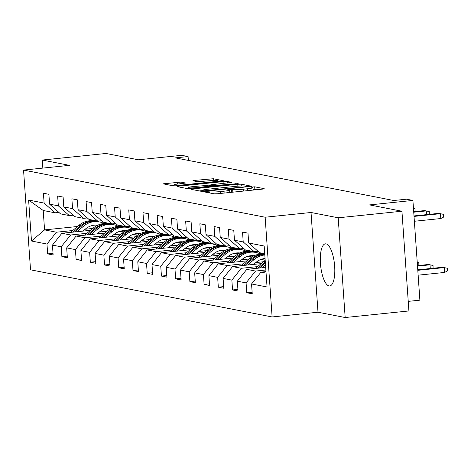 <?xml version="1.0" encoding="UTF-8"?>
<svg xmlns="http://www.w3.org/2000/svg" width="471" height="471" viewBox="0 0 471 471"><rect width="100%" height="100%" fill="white"/><g stroke="black" fill="none" stroke-linecap="round" stroke-linejoin="round"><path stroke-width="0.71" d="M205.768 191.668L204.644 191.974L214.152 193.828L217.549 193.746L262.588 189.101L264.196 188.665L254.693 186.81L251.078 187.122L252.415 187.411A8.525 0.801 -4 0 1 252.915 187.646A8.525 0.801 -4 0 1 247.275 188.794L243.519 189.183A8.525 0.801 -4 0 1 232.65 189.454L229.041 189.271L227.805 189.525L229.147 189.813A8.525 0.801 -4 0 1 229.642 190.043A8.525 0.801 -4 0 1 224.002 191.197L220.245 191.585A8.525 0.801 -4 0 1 209.377 191.85L205.768 191.668M329.023 285.926A21.171 6.965 -95.9 0 0 329.724 285.962A21.171 6.965 -95.9 0 0 334.581 265.238A21.171 6.965 -95.9 0 0 326.085 243.878A21.171 6.965 -95.9 0 0 325.384 243.843A21.171 6.965 -95.9 0 0 320.527 264.567A21.171 6.965 -95.9 0 0 329.023 285.926M180.917 182.083L163.125 183.825L173.834 185.963L177.231 185.88L224.043 180.87L213.328 178.739L194.664 180.399L192.898 180.758L197.573 181.712L208.541 180.846A7.124 0.671 -4 0 1 218.044 180.817A7.124 0.671 -4 0 1 213.328 181.782L183.678 184.838A7.124 0.671 -4 0 1 174.176 184.868A7.124 0.671 -4 0 1 178.886 183.908L185.592 183.036L180.917 182.083L181.029 183.684M338.196 217.796L311.031 212.492L318.002 312.226L345.172 317.525L338.196 217.796L401.934 211.22L369.57 204.909L412.908 200.434L406.526 199.192L393.78 200.505L175.347 157.879L188.094 156.566L181.712 155.324L138.368 159.793L106.004 153.475L42.272 160.046L42.832 168.094M311.031 212.492L265.144 217.225L23.55 170.084L69.437 165.35L42.272 160.046M192.716 188.9L191.108 189.33L201.665 191.391L205.062 191.308L251.867 186.304L241.158 184.173L237.761 184.255L192.716 188.9L192.769 189.654M187.752 188.677L177.19 186.616L178.797 186.18L223.843 181.541L227.24 181.453L231.915 182.407L211.885 184.656L210.119 185.015L213.275 185.668L238.179 183.619L187.752 188.677M401.934 211.22L408.905 310.954L345.172 317.525M265.144 217.225L272.114 316.954L30.527 269.812L23.55 170.084M53.023 253.327L47.665 253.881L53.135 254.946L52.446 245.108L61.201 246.816L61.884 256.654L67.359 257.725L66.67 247.887L75.419 249.595L76.108 259.433L81.577 260.498L80.888 250.66L89.643 252.368L90.332 262.206L95.801 263.277L95.113 253.439L103.861 255.147L104.55 264.985L110.02 266.05L109.337 256.212L118.086 257.92L118.774 267.758L124.244 268.823L123.555 258.985L132.31 260.693L132.999 270.531L138.468 271.602L137.779 261.764L146.528 263.472L147.217 273.31L152.686 274.375L151.998 264.537L160.752 266.245L161.441 276.083L166.911 277.148L166.222 267.31L174.976 269.018L175.659 278.861L181.129 279.927L180.446 270.089L189.195 271.796L189.884 281.634L195.353 282.7L194.664 272.862L203.419 274.569L204.108 284.407L209.577 285.479L208.888 275.641L217.637 277.348L218.326 287.186L223.796 288.252L223.107 278.414L231.862 280.121L232.55 289.959L238.02 291.025L237.331 281.187L246.086 282.894L246.769 292.732L252.244 293.804L251.555 283.966L267.051 286.986L264.184 246.015L248.688 242.995L247.999 233.157L242.53 232.085L243.219 241.923L254.169 251.655L245.42 249.948L234.464 240.216L233.781 230.378L228.311 229.312L228.994 239.15L239.951 248.882L231.196 247.175L220.245 237.443L219.557 227.605L214.087 226.539L214.776 236.377L225.727 246.103L216.972 244.396L206.021 234.67L205.332 224.832L199.863 223.76L200.552 233.598L211.503 243.33L202.754 241.623L191.803 231.891L191.114 222.053L185.645 220.987L186.333 230.825L197.284 240.557L188.53 238.85L177.579 229.118L176.89 219.28L171.42 218.214L172.109 228.052L183.06 237.778L174.311 236.071L163.355 226.345L162.672 216.501L157.196 215.435L157.885 225.273L168.836 235.005L160.087 233.298L149.136 223.566L148.447 213.728L142.978 212.662L143.667 222.5L154.618 232.232L145.863 230.519L134.912 220.793L134.223 210.955L128.754 209.883L129.443 219.721L140.393 229.454L131.644 227.746L120.694 218.014L120.005 208.176L114.535 207.11L115.218 216.948L126.175 226.681L117.42 224.973L106.47 215.241L105.781 205.403L100.311 204.337L101 214.175L111.951 223.902L103.196 222.194L92.245 212.468L91.557 202.63L86.087 201.559L86.776 211.397L97.727 221.129L88.978 219.421L78.027 209.689L77.338 199.851L71.869 198.786L72.558 208.624L83.508 218.356L74.754 216.648L63.803 206.916L63.114 197.078L57.645 196.013L58.333 205.851L69.284 215.577L60.535 213.869L49.579 204.137L48.896 194.299L43.426 193.234L44.109 203.072L55.06 212.804L43.208 210.49L44.568 229.895L56.42 232.209L72.717 230.531M47.665 253.881L46.976 244.043L31.48 241.017L28.613 200.051L44.109 203.072M49.579 204.137L58.333 205.851M63.803 206.916L72.558 208.624M78.027 209.689L86.776 211.397M92.245 212.468L101 214.175M106.47 215.241L115.218 216.948M120.694 218.014L129.443 219.721M134.912 220.793L143.667 222.5M149.136 223.566L157.885 225.273M163.355 226.345L172.109 228.052M177.579 229.118L186.333 230.825M191.803 231.891L200.552 233.598M206.021 234.67L214.776 236.377M220.245 237.443L228.994 239.15M234.464 240.216L243.219 241.923M86.935 233.304L70.644 234.988L61.889 233.275L90.491 230.325M104.603 228.871L111.374 228.176M124.503 226.822L126.069 226.657M99.387 232.02L106.935 231.243M131.733 228.688L134.824 228.364M73.111 215.182L69.284 215.577M61.889 233.275L52.446 245.108M70.644 234.988L61.201 246.816M101.159 236.083L84.862 237.761L76.114 236.053L104.715 233.104M118.827 231.65L125.598 230.949M138.727 229.595L140.293 229.436M113.611 234.793L121.159 234.016M145.957 231.461L149.042 231.143M87.329 217.961L83.508 218.356M76.114 236.053L66.67 247.887M84.862 237.761L75.419 249.595M115.383 238.856L99.087 240.534L90.332 238.826L118.933 235.877M133.046 234.423L139.822 233.722M152.945 232.374L154.512 232.209M127.835 237.572L135.377 236.795M160.175 234.234L163.266 233.916M101.553 220.734L97.727 221.129M90.332 238.826L80.888 250.66M99.087 240.534L89.643 252.368M129.602 241.629L113.305 243.313L104.556 241.605L133.158 238.656M147.27 237.196L154.041 236.501M167.17 235.147L168.736 234.982M142.054 240.345L149.601 239.568M174.4 237.013L177.49 236.695M115.778 223.507L111.951 223.902M104.556 241.605L95.113 253.439M113.305 243.313L103.861 255.147M143.826 244.408L127.529 246.086L118.78 244.378L147.382 241.429M161.488 239.975L168.265 239.274M181.394 237.92L182.96 237.761M156.278 243.124L163.826 242.341M188.618 239.786L191.709 239.468M129.996 226.286L126.175 226.681M118.78 244.378L109.337 256.212M127.529 246.086L118.086 257.92M158.044 247.181L141.753 248.859L132.999 247.151L161.6 244.202M175.712 242.748L182.489 242.053M195.612 240.699L197.178 240.534M170.496 245.897L178.044 245.12M202.842 242.559L205.933 242.241M144.22 229.059L140.393 229.454M132.999 247.151L123.555 258.985M141.753 248.859L132.31 260.693M172.268 249.954L155.972 251.638L147.223 249.93L175.824 246.981M189.937 245.526L196.707 244.826M209.836 243.472L211.402 243.313M184.72 248.67L192.268 247.893M217.066 245.338L220.151 245.02M158.439 231.838L154.618 232.232M147.223 249.93L137.779 261.764M155.972 251.638L146.528 263.472M186.492 252.733L170.196 254.411L161.441 252.703L190.049 249.754M204.155 248.299L210.931 247.599M224.061 246.245L225.621 246.086M198.945 251.449L206.492 250.666M231.285 248.111L234.375 247.793M172.663 234.611L168.836 235.005M161.441 252.703L151.998 264.537M170.196 254.411L160.752 266.245M200.711 255.506L184.42 257.19L175.665 255.476L204.267 252.533M218.379 251.072L225.15 250.378M238.279 249.024L239.845 248.859M213.163 254.222L220.711 253.445M245.509 250.89L248.6 250.566M186.887 237.384L183.06 237.778M175.665 255.476L166.222 267.31M184.42 257.19L174.976 269.018M214.935 258.285L198.638 259.963L189.89 258.255L218.491 255.306M232.603 253.851L239.374 253.151M252.503 251.797L254.069 251.638M227.387 256.995L234.935 256.218M259.727 253.663L262.818 253.345M201.105 240.163L197.284 240.557M189.89 258.255L180.446 270.089M198.638 259.963L189.195 271.796M229.159 261.058L212.863 262.736L204.108 261.028L232.709 258.079M246.822 256.624L253.598 255.924M241.611 259.774L249.153 258.997M215.329 242.936L211.503 243.33M204.108 261.028L194.664 272.862M212.863 262.736L203.419 274.569M243.377 263.831L227.081 265.514L218.332 263.807L246.934 260.857M261.046 259.397L265.091 258.985M255.83 262.547L263.377 261.77M229.554 245.709L225.727 246.103M218.332 263.807L208.888 275.641M227.081 265.514L217.637 277.348M257.602 266.61L241.305 268.287L232.55 266.58L261.158 263.63M243.772 248.488L239.951 248.882M232.55 266.58L223.107 278.414M241.305 268.287L231.862 280.121M265.862 269.995L255.529 271.06L246.775 269.353L265.685 267.404M257.996 251.261L254.169 251.655M246.775 269.353L237.331 281.187M255.529 271.06L246.086 282.894M266.08 273.121L260.999 272.132L265.98 271.62M264.726 253.716L259.639 252.721L248.688 242.995M260.999 272.132L251.555 283.966M408.233 301.369L419.885 300.168L412.908 200.434M318.002 312.226L272.114 316.954M188.359 160.423L188.094 156.566M85.169 229.247L92.716 228.464M117.509 225.909L120.6 225.591M108.748 223.278L106.593 223.501M77.527 226.498L44.568 229.895L31.48 241.017M58.887 212.409L55.06 212.804M28.613 200.051L43.208 210.49M56.42 232.209L46.976 244.043M252.126 292.185L246.769 292.732M237.908 289.406L232.55 289.959M223.684 286.633L218.326 287.186M209.46 283.854L204.108 284.407M263.731 253.522L260.216 253.887M195.241 281.081L189.884 281.634M249.506 250.749L245.992 251.108M181.017 278.308L175.659 278.861M235.288 247.97L231.773 248.335M166.799 275.529L161.441 276.083M221.064 245.197L217.549 245.556M152.575 272.756L147.217 273.31M206.84 242.418L203.325 242.783M138.35 269.983L132.999 270.531M192.621 239.645L189.106 240.01M124.132 267.204L118.774 267.758M178.397 236.872L174.882 237.231M109.908 264.431L104.55 264.985M164.179 234.093L160.664 234.458M95.69 261.652L90.332 262.206M149.955 231.32L146.44 231.685M81.465 258.879L76.108 259.433M135.73 228.547L132.216 228.906M67.241 256.106L61.884 256.654M121.512 225.768L117.997 226.133M232.91 192.162A8.525 0.801 -4 0 1 232.839 192.144L229.771 191.915M256.177 189.76L253.045 189.519M202.412 190.614L199.315 190.932M204.184 190.837L246.103 186.704L247.334 186.451L245.933 186.145A8.525 0.801 -4 0 0 235.058 186.416L208.035 189.201A8.525 0.801 -4 0 0 202.395 190.355A8.525 0.801 -4 0 0 202.889 190.584L204.184 190.837L204.226 191.379M185.397 188.217L188.241 187.923M208.671 185.815L210.166 185.662M192.927 186.61A7.124 0.671 -4 0 0 188.212 187.57A7.124 0.671 -4 0 0 197.714 187.54L209.925 186.104L206.775 185.444L192.927 186.61M174.199 185.221L171.485 185.503M417.795 270.325L444.235 267.593L447.262 268.258L447.45 270.955L444.577 272.45L444.235 267.593L442.593 267.275L417.759 269.836M444.577 272.45L418.136 275.176M414.362 221.264L440.809 218.538L440.467 213.687L414.027 216.413M440.809 218.538L443.682 217.049L443.494 214.352L438.825 213.369L413.991 215.93M261.788 267.805L265.491 264.702M255.376 268.47L263.872 261.358A20.765 19.511 -79 0 1 265.191 260.339M259.35 268.058L265.373 263.018M265.303 261.947L257.814 268.217M430.276 268.547L430.017 264.82L428.375 264.502L417.465 265.626M433.084 268.258L433.037 265.485L430.017 264.82L417.5 266.109M253.61 264.408L256.23 262.212A17.233 16.191 -79 0 1 265.055 258.479M247.569 265.032L254.21 259.468A20.765 19.511 -79 0 1 264.814 254.976M241.158 265.691L249.648 258.579A20.765 19.511 -79 0 1 264.761 254.205M245.132 265.285L252.48 259.132A20.765 19.511 -79 0 1 264.784 254.552M264.773 254.369A20.765 19.511 101 0 0 251.384 258.92L243.595 265.444M417.241 262.365L418.819 262.712L418.86 265.479M426.508 214.635L426.243 210.914L413.732 212.203M429.311 214.346L429.269 211.579L424.607 210.59L413.697 211.715M413.467 208.453L415.045 208.8L415.092 211.573M239.386 261.635L242.012 259.439A17.233 16.191 -79 0 1 254.116 255.747M233.345 262.259L239.986 256.695A20.765 19.511 -79 0 1 255.865 252.456A20.765 19.511 -79 0 1 260.569 254.057M226.934 262.918L235.429 255.806A20.765 19.511 -79 0 1 251.308 251.567L253.039 251.903A20.765 19.511 101 0 0 237.16 256.142L229.371 262.665M252.88 255.647A17.233 16.191 -79 0 1 253.675 255.959M230.908 262.506L238.255 256.359A20.765 19.511 -79 0 1 254.134 252.115L255.865 252.456M253.586 252.02A20.765 19.511 101 0 0 253.039 251.903M225.167 258.856L227.787 256.66A17.233 16.191 -79 0 1 239.892 252.974M219.121 259.48L225.762 253.922A20.765 19.511 -79 0 1 241.647 249.677A20.765 19.511 -79 0 1 246.351 251.279M252.026 255.635A20.765 19.511 -79 0 1 252.385 256.053M212.715 260.145L221.205 253.027A20.765 19.511 -79 0 1 237.09 248.788L238.821 249.13A20.765 19.511 101 0 0 222.936 253.369L215.147 259.892M238.656 252.874A17.233 16.191 -79 0 1 239.451 253.186M216.689 259.733L224.031 253.581A20.765 19.511 -79 0 1 239.916 249.342L241.647 249.677M239.362 249.241A20.765 19.511 101 0 0 238.821 249.13M210.943 256.083L213.563 253.887A17.233 16.191 -79 0 1 225.674 250.195M204.903 256.707L211.544 251.143A20.765 19.511 -79 0 1 227.422 246.904A20.765 19.511 -79 0 1 232.126 248.505M237.802 252.862A20.765 19.511 -79 0 1 238.161 253.274M198.491 257.366L206.987 250.254A20.765 19.511 -79 0 1 222.865 246.015L224.596 246.351A20.765 19.511 101 0 0 208.718 250.596L200.929 257.119M224.431 250.095A17.233 16.191 -79 0 1 225.226 250.407M202.465 256.96L209.813 250.808A20.765 19.511 -79 0 1 225.691 246.569L227.422 246.904M225.144 246.468A20.765 19.511 101 0 0 224.596 246.351M196.719 253.31L199.345 251.114A17.233 16.191 -79 0 1 211.45 247.422M190.678 253.934L197.32 248.37A20.765 19.511 -79 0 1 213.204 244.131A20.765 19.511 -79 0 1 217.902 245.732M223.584 250.089A20.765 19.511 -79 0 1 223.943 250.501M184.267 254.593L192.763 247.481A20.765 19.511 -79 0 1 208.641 243.236L210.378 243.578A20.765 19.511 101 0 0 194.494 247.817L186.704 254.34M210.213 247.322A17.233 16.191 -79 0 1 211.008 247.634M188.241 254.181L195.589 248.029A20.765 19.511 -79 0 1 211.467 243.79L213.204 244.131M210.92 243.69A20.765 19.511 101 0 0 210.378 243.578M182.501 250.531L185.121 248.335A17.233 16.191 -79 0 1 197.231 244.643M176.454 251.155L183.101 245.591A20.765 19.511 -79 0 1 198.98 241.352A20.765 19.511 -79 0 1 203.684 242.954M209.36 247.31A20.765 19.511 -79 0 1 209.719 247.728M170.049 251.814L178.538 244.702A20.765 19.511 -79 0 1 194.423 240.463L196.154 240.805A20.765 19.511 101 0 0 180.275 245.044L172.48 251.567M195.989 244.549A17.233 16.191 -79 0 1 196.784 244.855M174.023 251.408L181.364 245.256A20.765 19.511 -79 0 1 197.249 241.017L198.98 241.352M196.701 240.916A20.765 19.511 101 0 0 196.154 240.805M168.277 247.758L170.902 245.562A17.233 16.191 -79 0 1 183.007 241.87M162.236 248.382L168.877 242.818A20.765 19.511 -79 0 1 184.756 238.579A20.765 19.511 -79 0 1 189.46 240.181M195.135 244.537A20.765 19.511 -79 0 1 195.494 244.949M155.824 249.041L164.32 241.929A20.765 19.511 -79 0 1 180.199 237.69L181.93 238.026A20.765 19.511 101 0 0 166.051 242.265L158.262 248.788M181.771 241.77A17.233 16.191 -79 0 1 182.56 242.082M159.799 248.629L167.146 242.483A20.765 19.511 -79 0 1 183.025 238.238L184.756 238.579M182.477 238.143A20.765 19.511 101 0 0 181.93 238.026M154.052 244.985L156.678 242.783A17.233 16.191 -79 0 1 168.783 239.097M148.012 245.603L154.653 240.045A20.765 19.511 -79 0 1 170.537 235.8A20.765 19.511 -79 0 1 175.241 237.408M180.917 241.758A20.765 19.511 -79 0 1 181.276 242.176M141.6 246.268L150.096 239.156A20.765 19.511 -79 0 1 165.975 234.911L167.711 235.253A20.765 19.511 101 0 0 151.827 239.492L144.038 246.015M167.546 238.997A17.233 16.191 -79 0 1 168.341 239.309M145.574 245.856L152.922 239.704A20.765 19.511 -79 0 1 168.801 235.465L170.537 235.8M168.253 235.365A20.765 19.511 101 0 0 167.711 235.253M139.834 242.206L142.454 240.01A17.233 16.191 -79 0 1 154.565 236.318M133.793 242.83L140.435 237.266A20.765 19.511 -79 0 1 156.313 233.027A20.765 19.511 -79 0 1 161.017 234.629M166.693 238.985A20.765 19.511 -79 0 1 167.052 239.398M127.382 243.489L135.878 236.377A20.765 19.511 -79 0 1 151.756 232.138L153.487 232.474A20.765 19.511 101 0 0 137.609 236.719L129.819 243.242M153.322 236.218A17.233 16.191 -79 0 1 154.117 236.53M131.356 243.083L138.704 236.931A20.765 19.511 -79 0 1 154.582 232.692L156.313 233.027M154.035 232.592A20.765 19.511 101 0 0 153.487 232.474M125.61 239.433L128.236 237.237A17.233 16.191 -79 0 1 140.34 233.545M119.569 240.057L126.21 234.493A20.765 19.511 -79 0 1 142.089 230.254A20.765 19.511 -79 0 1 146.793 231.856M152.474 236.212A20.765 19.511 -79 0 1 152.834 236.625M113.158 240.716L121.653 233.604A20.765 19.511 -79 0 1 137.532 229.365L139.263 229.701A20.765 19.511 101 0 0 123.384 233.94L115.595 240.463M139.104 233.445A17.233 16.191 -79 0 1 139.899 233.757M117.132 240.304L124.479 234.158A20.765 19.511 -79 0 1 140.358 229.913L142.089 230.254M139.81 229.819A20.765 19.511 101 0 0 139.263 229.701M111.391 236.654L114.011 234.458A17.233 16.191 -79 0 1 126.116 230.772M105.345 237.278L111.992 231.72A20.765 19.511 -79 0 1 127.871 227.475A20.765 19.511 -79 0 1 132.575 229.077M138.25 233.433A20.765 19.511 -79 0 1 138.609 233.851M98.939 237.943L107.429 230.825A20.765 19.511 -79 0 1 123.314 226.586L125.045 226.928A20.765 19.511 101 0 0 109.166 231.167L101.371 237.69M124.88 230.672A17.233 16.191 -79 0 1 125.675 230.984M102.913 237.531L110.255 231.379A20.765 19.511 -79 0 1 126.14 227.14L127.871 227.475M125.586 227.04A20.765 19.511 101 0 0 125.045 226.928M97.167 233.881L99.793 231.685A17.233 16.191 -79 0 1 111.898 227.993M91.127 234.505L97.768 228.941A20.765 19.511 -79 0 1 113.646 224.702A20.765 19.511 -79 0 1 118.351 226.304M124.026 230.66A20.765 19.511 -79 0 1 124.385 231.073M84.715 235.164L93.211 228.052A20.765 19.511 -79 0 1 109.089 223.813L110.82 224.149A20.765 19.511 101 0 0 94.942 228.394L87.153 234.911M110.661 227.893A17.233 16.191 -79 0 1 111.45 228.205M88.689 234.758L96.037 228.606A20.765 19.511 -79 0 1 111.915 224.367L113.646 224.702M111.368 224.267A20.765 19.511 101 0 0 110.82 224.149M82.943 231.108L85.569 228.912A17.233 16.191 -79 0 1 97.674 225.22M76.903 231.732L83.544 226.168A20.765 19.511 -79 0 1 99.428 221.929A20.765 19.511 -79 0 1 104.126 223.531M109.808 227.887A20.765 19.511 -79 0 1 110.167 228.3M70.491 232.391L78.987 225.279A20.765 19.511 -79 0 1 94.865 221.034L96.602 221.376A20.765 19.511 101 0 0 80.718 225.615L72.928 232.138M96.437 225.12A17.233 16.191 -79 0 1 97.232 225.432M74.465 231.979L81.813 225.827A20.765 19.511 -79 0 1 97.691 221.588L99.428 221.929M97.144 221.488A20.765 19.511 101 0 0 96.602 221.376M209.448 192.91L209.377 191.85M220.381 193.451L220.245 191.585M224.131 193.063L224.002 191.197M231.608 191.909L231.42 189.212M232.839 192.144L232.65 189.454M243.648 191.055L243.519 189.183M247.405 190.667L247.275 188.794M254.882 189.507L254.693 186.81M208.217 192.668L208.147 191.609M237.89 186.169L237.761 184.255M241.282 185.998L241.158 184.173M206.592 191.149L206.563 190.779M246.127 187.075L246.103 186.704M202.948 191.444L202.889 190.584M178.85 186.94L178.797 186.18M223.972 183.407L223.843 181.541M227.352 183.06L227.24 181.453M210.384 186.61L210.278 185.085M213.322 186.304L213.275 185.668M216.695 185.957L216.672 185.586M235.718 183.996L235.688 183.625M197.743 187.911L197.714 187.54M208.188 186.834L208.164 186.463M183.702 185.209L183.678 184.838M213.357 182.153L213.328 181.782M194.717 181.152L194.664 180.399M210.06 180.711L209.931 178.821M213.451 180.511L213.328 178.739M164.938 184.226L164.885 183.466M177.655 184.043L177.52 182.165M263.872 261.358L265.279 261.629M252.48 259.132L254.21 259.468M249.648 258.579L251.384 258.92M238.255 256.359L239.986 256.695M235.429 255.806L237.16 256.142M224.031 253.581L225.762 253.922M221.205 253.027L222.936 253.369M209.813 250.808L211.544 251.143M206.987 250.254L208.718 250.596M195.589 248.029L197.32 248.37M192.763 247.481L194.494 247.817M181.364 245.256L183.101 245.591M178.538 244.702L180.275 245.044M167.146 242.483L168.877 242.818M164.32 241.929L166.051 242.265M152.922 239.704L154.653 240.045M150.096 239.156L151.827 239.492M138.704 236.931L140.435 237.266M135.878 236.377L137.609 236.719M124.479 234.158L126.21 234.493M121.653 233.604L123.384 233.94M110.255 231.379L111.992 231.72M107.429 230.825L109.166 231.167M96.037 228.606L97.768 228.941M93.211 228.052L94.942 228.394M81.813 225.827L83.544 226.168M78.987 225.279L80.718 225.615M229.813 192.48L229.642 190.043M253.086 190.078L252.915 187.646M247.369 186.946L247.334 186.451M202.471 191.444L202.395 190.355M210.237 186.622L210.119 185.015M188.294 188.724L188.212 187.57M209.966 186.651L209.925 186.104M174.252 186.004L174.176 184.868M218.102 181.665L218.044 180.817"/></g></svg>
